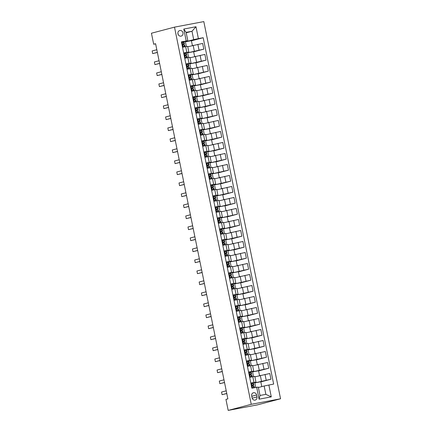 <?xml version="1.0" encoding="UTF-8"?>
<svg xmlns="http://www.w3.org/2000/svg" width="432" height="432" viewBox="0 0 432 432"><rect width="100%" height="100%" fill="white"/><g stroke="black" fill="none" stroke-linecap="round" stroke-linejoin="round"><path stroke-width="0.65" d="M177.919 33.809A2.878 2.581 75.2 0 0 181.186 36.11A2.878 2.581 75.2 0 0 182.99 32.848A2.878 2.581 75.2 0 0 179.723 30.548A2.878 2.581 75.2 0 0 177.919 33.809M178.249 34.706A2.878 2.581 75.2 0 0 178.184 34.117A2.878 2.581 75.2 0 0 177.854 33.221M280.557 398.774L203.818 21.6L174.506 27.14L251.246 404.314L280.557 398.774L257.494 404.86L228.182 410.4L251.246 404.314M228.182 410.4L225.941 399.395L227.864 398.893L155.601 43.718L153.679 44.226L155.633 43.859M256.981 396.927L256.586 394.988A2.786 2.5 75.2 0 0 253.422 392.758A2.786 2.5 75.2 0 0 251.672 395.917L252.067 397.856A2.786 2.5 75.2 0 0 255.236 400.081A2.786 2.5 75.2 0 0 256.981 396.927L252.175 398.191L251.78 396.257A2.786 2.5 75.2 0 0 251.656 395.804M268.866 384.988L271.285 396.873L259.087 399.179L256.667 387.293L258.298 387.099L259.999 395.464L265.864 394.357L264.163 385.992L273.661 384.08L203.191 37.714L191.435 40.813M186.214 32.789L191.992 31.266L186.127 32.373L187.828 40.732L181.402 41.834L251.872 388.201L256.667 387.293M186.197 40.927L183.778 29.047L195.982 26.741L198.396 38.621L203.191 37.714M153.679 44.226L151.443 33.226L174.506 27.14M187.828 40.732L181.521 42.401M183.665 52.952L188.806 52.045L183.757 53.401M185.906 63.958L191.047 63.05L185.998 64.406M188.141 74.957L193.282 74.05L188.233 75.406M190.382 85.963L195.523 85.055L190.474 86.411M192.618 96.962L197.759 96.055L192.71 97.411M194.859 107.968L200 107.06L194.951 108.416M197.1 118.967L202.235 118.06L197.186 119.416M199.336 129.973L204.476 129.065L199.427 130.421M201.577 140.972L206.712 140.065L201.668 141.426M203.812 151.978L208.953 151.07L203.904 152.426M206.053 162.983L211.189 162.076L206.145 163.431M208.289 173.983L213.43 173.075L208.381 174.431M210.53 184.988L215.671 184.081L210.622 185.436M212.765 195.988L217.906 195.08L212.857 196.436M215.006 206.993L220.147 206.086L215.098 207.441M217.242 217.993L222.383 217.085L217.334 218.441M219.483 228.998L224.624 228.091L219.575 229.446M221.719 239.998L226.859 239.09L221.81 240.446M223.96 251.003L229.1 250.096L224.051 251.451M226.201 262.008L231.336 261.095L226.287 262.456M228.436 273.008L233.577 272.101L228.528 273.456M230.677 284.013L235.813 283.106L230.769 284.461M232.913 295.013L238.054 294.106L233.005 295.461M235.154 306.018L240.295 305.111L235.246 306.466M237.389 317.018L242.53 316.111L237.481 317.466M239.63 328.023L244.771 327.116L239.722 328.471M241.866 339.023L247.007 338.116L241.958 339.471M244.107 350.028L249.248 349.121L244.199 350.476M246.343 361.028L251.483 360.121L246.434 361.481M248.584 372.033L253.724 371.126L248.675 372.481M250.825 383.038L255.96 382.131L250.911 383.486M258.385 387.515L264.163 385.992M255.755 387.466L254.821 382.892L270.972 379.226L260.831 381.899M254.885 376.844L269.806 373.507L270.972 379.226M253.535 376.585L252.585 371.887L268.731 368.226L258.595 370.899M252.65 365.845L267.57 362.502L268.731 368.226M251.3 365.58L250.344 360.887L266.495 357.221L256.354 359.894M250.409 354.839L265.329 351.502L266.495 357.221M249.059 354.58L248.103 349.882L264.254 346.221L254.113 348.894M248.173 343.84L263.093 340.497L264.254 346.221M246.823 343.575L245.867 338.882L262.019 335.216L251.878 337.889M245.932 332.834L260.852 329.492L262.019 335.216M244.582 332.575L243.626 327.877L259.778 324.211L249.637 326.889M243.697 321.835L258.617 318.492L259.778 324.211M242.347 321.57L241.391 316.877L257.542 313.211L247.401 315.884M241.456 310.829L256.376 307.487L257.542 313.211M240.106 310.57L239.15 305.872L255.301 302.206L245.16 304.884M239.22 299.824L254.135 296.487L255.301 302.206M237.87 299.565L236.914 294.867L253.06 291.206L242.924 293.879M236.979 288.824L251.899 285.482L253.06 291.206M235.629 288.56L234.673 283.867L250.825 280.201L240.683 282.879M234.738 277.819L249.658 274.482L250.825 280.201M233.393 277.56L232.438 272.862L248.584 269.201L238.448 271.874M232.502 266.819L247.423 263.477L248.584 269.201M231.152 266.555L230.197 261.862L246.348 258.196L236.207 260.869M230.261 255.814L245.182 252.477L246.348 258.196M228.911 255.555L227.961 250.857L244.107 247.196L233.971 249.869M228.026 244.814L242.946 241.472L244.107 247.196M226.676 244.55L225.72 239.857L241.871 236.191L231.73 238.864M225.785 233.809L240.705 230.472L241.871 236.191M224.435 233.55L223.484 228.852L239.63 225.191L229.489 227.864M223.549 222.809L238.469 219.467L239.63 225.191M222.199 222.545L221.243 217.852L237.395 214.186L227.254 216.859M221.308 211.804L236.228 208.462L237.395 214.186M219.958 211.545L219.002 206.847L235.154 203.18L225.013 205.859M219.073 200.799L233.993 197.462L235.154 203.18M217.723 200.54L216.767 195.847L232.918 192.181L222.777 194.854M216.832 189.799L231.752 186.457L232.918 192.181M215.482 189.54L214.526 184.842L230.677 181.175L220.536 183.854M214.596 178.794L229.511 175.457L230.677 181.175M213.246 178.535L212.29 173.837L228.442 170.176L218.3 172.849M212.355 167.794L227.275 164.452L228.442 170.176M211.005 167.53L210.049 162.837L226.201 159.17L216.059 161.849M210.114 156.789L225.034 153.452L226.201 159.17M208.769 156.53L207.814 151.832L223.96 148.171L213.824 150.844M207.878 145.789L222.799 142.447L223.96 148.171M206.528 145.525L205.573 140.832L221.724 137.165L211.583 139.838M205.637 134.784L220.558 131.447L221.724 137.165M204.293 134.525L203.337 129.827L219.483 126.166L209.347 128.839M203.402 123.784L218.322 120.442L219.483 126.166M202.052 123.52L201.096 118.827L217.247 115.16L207.106 117.833M201.161 112.779L216.081 109.436L217.247 115.16M199.811 112.52L198.86 107.822L215.006 104.155L204.865 106.834M198.925 101.779L213.845 98.437L215.006 104.155M197.575 101.515L196.619 96.822L212.771 93.155L202.63 95.828M196.684 90.774L211.604 87.431L212.771 93.155M195.334 90.515L194.378 85.817L210.53 82.15L200.389 84.829M194.449 79.769L209.369 76.432L210.53 82.15M193.099 79.51L192.143 74.817L208.294 71.15L198.153 73.823M192.208 68.769L207.128 65.426L208.294 71.15M190.858 68.504L189.902 63.812L206.053 60.145L195.912 62.824M189.972 57.764L204.892 54.427L206.053 60.145M188.622 57.505L187.666 52.807L203.818 49.145L193.676 51.818M187.731 46.764L202.651 43.421L203.818 49.145M186.381 46.499L185.425 41.807L193.693 39.625L191.992 31.266L195.982 26.741M252.412 385.992L252.288 385.371M250.177 374.987L250.047 374.366M247.936 363.987L247.811 363.366M245.7 352.982L245.57 352.361M243.459 341.982L243.335 341.361M241.223 330.977L241.094 330.356M238.982 319.977L238.858 319.356M236.747 308.972L236.617 308.351M234.506 297.967L234.382 297.351M232.265 286.967L232.141 286.346M230.029 275.962L229.905 275.341M227.788 264.962L227.664 264.341M225.553 253.957L225.423 253.336M223.312 242.957L223.187 242.336M221.076 231.952L220.946 231.331M218.835 220.952L218.711 220.331M216.599 209.947L216.47 209.326M214.358 198.947L214.234 198.326M212.123 187.942L211.993 187.321M209.882 176.936L209.758 176.321M207.641 165.937L207.517 165.316M205.405 154.931L205.281 154.31M203.164 143.932L203.04 143.311M200.929 132.926L200.799 132.305M198.688 121.927L198.563 121.306M196.452 110.921L196.322 110.3M194.211 99.922L194.087 99.301M191.975 88.916L191.846 88.295M189.734 77.911L189.61 77.296M187.499 66.911L187.369 66.29M185.258 55.906L185.134 55.285M183.017 44.906L182.893 44.285M261.792 386.618L260.804 381.758L254.821 382.892M249.658 377.314L254.799 376.407L255.96 382.131M259.551 375.613L258.563 370.759L252.585 371.887M257.315 364.613L256.327 359.753L250.344 360.887M247.417 366.309L252.558 365.402L253.724 371.126M255.074 353.608L254.086 348.754L248.103 349.882M245.182 355.309L250.322 354.402L251.483 360.121M252.839 342.608L251.851 337.748L245.867 338.882M242.941 344.304L248.081 343.397L249.248 349.121M250.598 331.603L249.61 326.749L243.626 327.877M240.705 333.304L245.846 332.397L247.007 338.116M248.362 320.603L247.374 315.743L241.391 316.877M238.464 322.299L243.605 321.392L244.771 327.116M246.121 309.598L245.133 304.744L239.15 305.872M236.228 311.299L241.369 310.392L242.53 316.111M243.88 298.598L242.892 293.738L236.914 294.867M233.987 300.294L239.128 299.387L240.295 305.111M241.645 287.593L240.656 282.739L234.673 283.867M231.752 289.294L236.887 288.387L238.054 294.106M239.404 276.588L238.415 271.733L232.438 272.862M229.511 278.289L234.652 277.382L235.813 283.106M237.168 265.588L236.18 260.728L230.197 261.862M227.275 267.289L232.411 266.382L233.577 272.101M234.927 254.583L233.939 249.728L227.961 250.857M225.034 256.284L230.175 255.377L231.336 261.095M232.691 243.583L231.703 238.723L225.72 239.857M222.793 245.279L227.934 244.372L229.1 250.096M230.45 232.578L229.462 227.723L223.484 228.852M220.558 234.279L225.698 233.372L226.859 239.09M228.215 221.578L227.227 216.718L221.243 217.852M218.317 223.274L223.457 222.367L224.624 228.091M225.974 210.573L224.986 205.718L219.002 206.847M216.081 212.274L221.222 211.367L222.383 217.085M223.738 199.573L222.75 194.713L216.767 195.847M213.84 201.269L218.981 200.362L220.147 206.086M221.497 188.568L220.509 183.713L214.526 184.842M211.604 190.269L216.745 189.362L217.906 195.08M219.256 177.568L218.268 172.708L212.29 173.837M209.363 179.264L214.504 178.357L215.671 184.081M217.021 166.563L216.032 161.703L210.049 162.837M207.128 168.264L212.263 167.357L213.43 173.075M214.78 155.558L213.791 150.703L207.814 151.832M204.887 157.259L210.028 156.352L211.189 162.076M212.544 144.558L211.556 139.698L205.573 140.832M202.651 146.259L207.787 145.346L208.953 151.07M210.303 133.553L209.315 128.698L203.337 129.827M200.41 135.254L205.551 134.347L206.712 140.065M208.067 122.553L207.079 117.693L201.096 118.827M198.169 124.249L203.31 123.341L204.476 129.065M205.826 111.548L204.838 106.693L198.86 107.822M195.934 113.249L201.074 112.342L202.235 118.06M203.591 100.548L202.603 95.688L196.619 96.822M193.693 102.244L198.833 101.336L200 107.06M201.35 89.543L200.362 84.688L194.378 85.817M191.457 91.244L196.598 90.337L197.759 96.055M199.114 78.543L198.126 73.683L192.143 74.817M189.216 80.239L194.357 79.331L195.523 85.055M196.873 67.538L195.885 62.683L189.902 63.812M186.98 69.239L192.121 68.332L193.282 74.05M194.632 56.533L193.644 51.678L187.666 52.807M184.739 58.234L189.88 57.326L191.047 63.05M198.396 38.621L193.693 39.625M192.397 45.533L191.408 40.673L185.425 41.807M182.504 47.234L187.639 46.327L188.806 52.045M259.999 395.464L259.087 399.179M265.864 394.357L271.285 396.873M183.778 29.047L186.127 32.373M251.748 387.59L254.048 387.79M252.504 387.839L252.007 387.974L253.006 387.99M250.96 383.697L253.476 383.26L253.816 384.934L252.472 385.015M251.608 383.438L251.008 383.945M252.445 385.025L252.709 386.068L254.032 385.992L254.372 387.661M252.169 385.398L253.816 384.934M252.277 385.15L252.671 385.166L252.185 385.333M226.757 393.455L222.091 394.686L221.551 392.045L226.222 390.814M222.091 394.686L226.778 393.557M249.512 376.591L252.131 376.661L249.723 377.303M250.268 376.839L250.987 376.893L249.647 377.271M248.719 372.697L251.235 372.26L251.575 373.934L250.231 374.015M249.372 372.438L248.767 372.94M250.209 374.02L250.474 375.062L251.791 374.987L252.131 376.661M249.928 374.398L251.575 373.934M250.042 374.144L250.43 374.166L249.944 374.333M224.521 382.455L219.85 383.686L219.316 381.046L223.981 379.814M219.85 383.686L224.537 382.552M247.271 365.585L249.89 365.656L247.482 366.298M248.027 365.834L248.746 365.888L247.412 366.271M246.478 361.692L248.999 361.255L249.34 362.929L247.995 363.01M247.131 361.433L246.532 361.94M247.968 363.02L248.233 364.063L249.55 363.987L249.89 365.656M247.693 363.393L249.34 362.929M247.801 363.145L248.195 363.161L247.703 363.328M222.28 371.45L217.615 372.681L217.075 370.04L221.746 368.809M217.615 372.681L222.302 371.552M245.036 354.58L247.655 354.656L245.246 355.298M245.792 354.834L246.51 354.888L245.171 355.266M244.242 350.692L246.758 350.255L247.099 351.923L245.754 352.01M244.895 350.433L244.291 350.935M245.732 352.015L245.997 353.057L247.315 352.982L247.655 354.656M245.452 352.393L247.099 351.923M245.56 352.139L245.954 352.161L245.468 352.323M220.045 360.445L215.374 361.676L214.839 359.035L219.505 357.804M215.374 361.676L220.061 360.547M242.795 343.58L245.414 343.651L243.005 344.293M243.551 343.829L244.269 343.883L242.935 344.266M242.001 339.687L244.523 339.25L244.863 340.924L243.518 341.005M242.654 339.428L242.055 339.935M243.491 341.015L243.756 342.058L245.074 341.977L245.414 343.651M243.216 341.388L244.863 340.924M243.324 341.14L243.718 341.156L243.227 341.323M217.804 349.445L213.138 350.676L212.598 348.035L217.264 346.804M213.138 350.676L217.825 349.547M240.554 332.575L243.178 332.651L240.764 333.293M241.31 332.824L242.033 332.883L240.694 333.261M239.765 328.687L242.282 328.25L242.622 329.918L241.277 330.005M240.419 328.423L239.814 328.93M241.256 330.01L241.52 331.052L242.838 330.977L243.178 332.651M240.975 330.383L242.622 329.918M241.083 330.134L241.477 330.151L240.991 330.318M215.563 338.44L210.897 339.671L210.362 337.03L215.028 335.799M210.897 339.671L215.584 338.542M238.318 321.575L240.937 321.646L238.529 322.288M239.074 321.824L239.792 321.878L238.459 322.256M237.524 317.682L240.041 317.245L240.386 318.919L239.042 319M238.178 317.423L237.578 317.93M239.015 319.01L239.279 320.053L240.597 319.972L240.937 321.646M238.739 319.383L240.386 318.919M238.847 319.129L239.242 319.151L238.75 319.318M213.327 327.44L208.661 328.671L208.121 326.03L212.787 324.799M208.661 328.671L213.349 327.542M236.077 310.57L238.702 310.646L236.288 311.288M236.833 310.819L237.557 310.878L236.218 311.256M235.289 306.682L237.805 306.245L238.145 307.913L236.801 308M235.942 306.418L235.337 306.925M236.779 308.005L237.044 309.047L238.361 308.972L238.702 310.646M236.498 308.378L238.145 307.913M236.606 308.129L237.001 308.146L236.515 308.313M211.086 316.435L206.42 317.666L205.886 315.025L210.551 313.794M206.42 317.666L211.108 316.537M233.842 299.57L236.461 299.641L234.052 300.283M234.598 299.819L235.316 299.873L233.982 300.251M233.048 295.677L235.564 295.24L235.904 296.914L234.565 296.995L234.803 298.048L236.12 297.967L236.461 299.641M233.701 295.418L233.096 295.92M234.263 297.378L235.904 296.914M234.371 297.124L234.76 297.146L234.274 297.313M208.85 305.435L204.185 306.666L203.645 304.025L208.31 302.794M204.185 306.666L208.872 305.532M231.601 288.565L234.225 288.635L231.811 289.278M232.357 288.814L233.08 288.873L231.741 289.251M230.812 284.672L233.329 284.234L233.669 285.908L232.324 285.995M231.466 284.413L230.861 284.92M232.297 286L232.567 287.042L233.885 286.967L234.225 288.635M232.022 286.373L233.669 285.908M232.13 286.124L232.524 286.141L232.038 286.308M206.609 294.43L201.944 295.661L201.409 293.02L206.075 291.789M201.944 295.661L206.631 294.532M229.365 277.565L231.984 277.636L229.576 278.278M230.121 277.814L230.839 277.868L229.505 278.246M228.571 273.672L231.088 273.235L231.428 274.909L230.089 274.99M229.225 273.413L228.62 273.915M230.062 274.995L230.326 276.043L231.644 275.962L231.984 277.636M229.781 275.373L231.428 274.909M229.894 275.119L230.283 275.141L229.797 275.308M204.374 283.43L199.703 284.661L199.168 282.02L203.834 280.789M199.703 284.661L204.395 283.527M227.124 266.56L229.748 266.63L227.335 267.273M227.88 266.809L228.604 266.863L227.264 267.246M226.336 262.667L228.852 262.229L229.192 263.903L227.848 263.984M226.984 262.408L226.384 262.915M227.821 263.995L228.085 265.037L229.408 264.962L229.748 266.63M227.545 264.368L229.192 263.903M227.653 264.119L228.047 264.136L227.561 264.303M202.133 272.425L197.467 273.656L196.927 271.015L201.598 269.784M197.467 273.656L202.154 272.527M224.888 255.56L227.507 255.631L225.099 256.273M225.644 255.809L226.363 255.863L225.023 256.241M224.095 251.667L226.611 251.23L226.951 252.898L225.607 252.985M224.748 251.408L224.143 251.91M225.585 252.99L225.85 254.032L227.167 253.957L227.507 255.631M225.304 253.368L226.951 252.898M225.418 253.114L225.806 253.136L225.32 253.303M199.897 261.425L195.226 262.651L194.692 260.01L199.357 258.784M195.226 262.651L199.913 261.522M222.647 244.555L225.272 244.625L222.858 245.268M223.403 244.804L224.127 244.858L222.788 245.241M221.854 240.662L224.375 240.224L224.716 241.898L223.371 241.979M222.507 240.403L221.908 240.91M223.344 241.99L223.609 243.032L224.926 242.957L225.272 244.625M223.069 242.363L224.716 241.898M223.177 242.114L223.571 242.131L223.079 242.298M197.656 250.42L192.991 251.651L192.451 249.01L197.122 247.779M192.991 251.651L197.678 250.522M220.412 233.55L223.031 233.626L220.622 234.268M221.168 233.804L221.886 233.858L220.547 234.236M219.618 229.662L222.134 229.225L222.475 230.893L221.13 230.98M220.271 229.403L219.667 229.905M221.108 230.985L221.373 232.027L222.691 231.952L223.031 233.626M220.828 231.363L222.475 230.893M220.936 231.109L221.33 231.131L220.844 231.293M195.421 239.414L190.75 240.646L190.215 238.005L194.881 236.774M190.75 240.646L195.437 239.517M218.171 222.55L220.79 222.62L218.381 223.263M218.927 222.799L219.645 222.853L218.311 223.236M217.377 218.657L219.899 218.219L220.239 219.893L218.894 219.974M218.03 218.398L217.431 218.905M218.867 219.985L219.132 221.027L220.45 220.946L220.79 222.62M218.592 220.358L220.239 219.893M218.7 220.104L219.094 220.126L218.603 220.293M193.18 228.415L188.514 229.646L187.974 227.005L192.64 225.774M188.514 229.646L193.201 228.517M215.93 211.545L218.554 211.621L216.14 212.263M216.691 211.793L217.409 211.853L216.07 212.231M215.141 207.657L217.658 207.22L217.998 208.888L216.653 208.975M215.795 207.392L215.19 207.9M216.632 208.98L216.896 210.022L218.214 209.947L218.554 211.621M216.351 209.353L217.998 208.888M216.459 209.104L216.853 209.12L216.367 209.288M190.939 217.409L186.273 218.641L185.738 216L190.404 214.769M186.273 218.641L190.96 217.512M213.694 200.545L216.313 200.615L213.905 201.258M214.45 200.794L215.168 200.848L213.835 201.226M212.9 196.652L215.422 196.214L215.762 197.888L214.418 197.969M213.554 196.393L212.954 196.9M214.391 197.98L214.655 199.022L215.973 198.941L216.313 200.615M214.115 198.353L215.762 197.888M214.223 198.099L214.618 198.121L214.126 198.288M188.703 206.41L184.037 207.641L183.497 205L188.163 203.769M184.037 207.641L188.725 206.512M211.453 189.54L214.078 189.61L211.664 190.258M212.209 189.788L212.933 189.848L211.594 190.226M210.665 185.647L213.181 185.209L213.521 186.883L212.177 186.97L212.42 188.017L213.737 187.942L214.078 189.61M211.318 185.387L210.713 185.895M211.874 187.348L213.521 186.883M211.982 187.099L212.377 187.115L211.891 187.283M186.462 195.404L181.796 196.636L181.262 193.995L185.927 192.764M181.796 196.636L186.484 195.507M209.218 178.54L211.837 178.61L209.428 179.253M209.974 178.789L210.692 178.843L209.358 179.221M208.424 174.647L210.94 174.209L211.28 175.883L209.941 175.964L210.179 177.017L211.496 176.936L211.837 178.61M209.077 174.388L208.472 174.89M209.639 176.348L211.28 175.883M209.747 176.094L210.136 176.116L209.65 176.283M184.226 184.405L179.561 185.636L179.021 182.995L183.686 181.764M179.561 185.636L184.248 184.502M206.977 167.535L209.601 167.605L207.187 168.248M207.733 167.783L208.456 167.843L207.117 168.221M206.188 163.642L208.705 163.204L209.045 164.878L207.7 164.959M206.842 163.382L206.237 163.89M207.673 164.97L207.943 166.012L209.261 165.937L209.601 167.605M207.398 165.343L209.045 164.878M207.506 165.094L207.9 165.11L207.414 165.278M181.985 173.399L177.32 174.631L176.785 171.99L181.451 170.759M177.32 174.631L182.007 173.502M204.741 156.535L207.36 156.605L204.952 157.248M205.497 156.784L206.215 156.838L204.881 157.216M203.947 152.642L206.464 152.204L206.804 153.878L205.465 153.959M204.601 152.383L203.996 152.885M205.438 153.965L205.702 155.007L207.02 154.931L207.36 156.605M205.157 154.343L206.804 153.878M205.27 154.089L205.659 154.111L205.173 154.278M179.75 162.4L175.079 163.631L174.544 160.99L179.21 159.759M175.079 163.631L179.771 162.497M202.5 145.53L205.124 145.6L202.711 146.243M203.256 145.778L203.98 145.832L202.64 146.216M201.712 141.637L204.228 141.199L204.568 142.873L203.224 142.954M202.36 141.377L201.76 141.885M203.197 142.965L203.467 144.007L204.784 143.932L205.124 145.6M202.921 143.338L204.568 142.873M203.029 143.089L203.423 143.105L202.937 143.273M177.509 151.394L172.843 152.626L172.303 149.985L176.974 148.754M172.843 152.626L177.53 151.497M200.264 134.525L202.883 134.6L200.475 135.243M201.02 134.779L201.739 134.833L200.399 135.211M199.471 130.637L201.987 130.199L202.327 131.868L200.983 131.954M200.124 130.378L199.519 130.88M200.961 131.96L201.226 133.002L202.543 132.926L202.883 134.6M200.68 132.338L202.327 131.868M200.794 132.084L201.182 132.106L200.696 132.268M175.273 140.389L170.602 141.62L170.068 138.98L174.733 137.749M170.602 141.62L175.289 140.492M198.023 123.525L200.648 123.595L198.234 124.238M198.779 123.773L199.503 123.827L198.164 124.211M197.235 119.632L199.751 119.194L200.092 120.868L198.747 120.949M197.883 119.372L197.284 119.88M198.72 120.96L198.985 122.002L200.308 121.921L200.648 123.595M198.445 121.333L200.092 120.868M198.553 121.084L198.947 121.1L198.461 121.268M173.032 129.389L168.367 130.621L167.827 127.98L172.498 126.749M168.367 130.621L173.054 129.492M195.788 112.52L198.407 112.595L195.998 113.238M196.544 112.768L197.262 112.828L195.923 113.206M194.994 108.632L197.51 108.194L197.851 109.863L196.506 109.949M195.647 108.367L195.043 108.875M196.484 109.955L196.749 110.997L198.067 110.921L198.407 112.595M196.204 110.327L197.851 109.863M196.312 110.079L196.706 110.095L196.22 110.263M170.797 118.384L166.126 119.615L165.591 116.975L170.257 115.744M166.126 119.615L170.813 118.487M193.547 101.52L196.166 101.59L193.757 102.233M194.303 101.768L195.021 101.822L193.687 102.2M192.753 97.627L195.275 97.189L195.615 98.863L194.27 98.944M193.406 97.367L192.807 97.875M194.243 98.955L194.508 99.997L195.826 99.916L196.166 101.59M193.968 99.328L195.615 98.863M194.076 99.074L194.47 99.095L193.979 99.263M168.556 107.384L163.89 108.616L163.35 105.975L168.016 104.744M163.89 108.616L168.577 107.487M191.306 90.515L193.93 90.59L191.516 91.233M192.067 90.763L192.785 90.823L191.446 91.201M190.517 86.627L193.034 86.189L193.374 87.858L192.029 87.944M191.171 86.362L190.566 86.87M192.008 87.95L192.272 88.992L193.59 88.916L193.93 90.59M191.727 88.322L193.374 87.858M191.835 88.074L192.229 88.09L191.743 88.258M166.315 96.379L161.649 97.61L161.114 94.97L165.78 93.739M161.649 97.61L166.336 96.482M189.07 79.515L191.689 79.585L189.281 80.228M189.826 79.763L190.544 79.817L189.211 80.195M188.276 75.622L190.798 75.184L191.138 76.858L189.794 76.939M188.93 75.362L188.33 75.87M189.767 76.945L190.031 77.992L191.349 77.911L191.689 79.585M189.491 77.323L191.138 76.858M189.599 77.069L189.994 77.09L189.502 77.258M164.079 85.379L159.413 86.611L158.873 83.97L163.539 82.739M159.413 86.611L164.101 85.477M186.829 68.51L189.454 68.58L187.04 69.223M187.585 68.758L188.309 68.818L186.97 69.196M186.041 64.616L188.557 64.179L188.897 65.853L187.553 65.939L187.796 66.987L189.113 66.911L189.454 68.58M186.694 64.357L186.089 64.865M187.25 66.317L188.897 65.853M187.358 66.069L187.753 66.085L187.267 66.253M161.838 74.374L157.172 75.605L156.638 72.965L161.303 71.734M157.172 75.605L161.86 74.477M184.594 57.51L187.213 57.58L184.804 58.223M185.35 57.758L186.068 57.812L184.734 58.19M183.8 53.617L186.316 53.179L186.656 54.853L185.317 54.934M184.453 53.357L183.848 53.86M185.29 54.94L185.555 55.987L186.872 55.906L187.213 57.58M185.015 55.318L186.656 54.853M185.123 55.064L185.512 55.085L185.026 55.253M159.602 63.374L154.937 64.606L154.397 61.965L159.062 60.734M154.937 64.606L159.624 63.472M182.353 46.505L184.977 46.575L182.563 47.218M183.109 46.753L183.832 46.807L182.493 47.191M181.564 42.611L184.081 42.174L184.421 43.848L183.076 43.929M182.218 42.352L181.613 42.86M183.055 43.94L183.319 44.982L184.637 44.906L184.977 46.575M182.774 44.312L184.421 43.848M182.882 44.064L183.276 44.08L182.79 44.248M157.361 52.369L152.696 53.6L152.161 50.96L156.827 49.729M152.696 53.6L157.383 52.472M260.307 375.419L261.473 381.137M258.071 364.414L259.232 370.132M255.83 353.408L256.997 359.132M253.589 342.409L254.756 348.127M251.354 331.403L252.515 337.127M249.113 320.404L250.279 326.122M246.877 309.398L248.038 315.122M244.636 298.399L245.803 304.117M242.401 287.393L243.562 293.117M240.16 276.394L241.326 282.112M237.924 265.388L239.085 271.112M235.683 254.383L236.849 260.107M233.447 243.383L234.608 249.102M231.206 232.378L232.373 238.102M228.965 221.378L230.132 227.097M226.73 210.373L227.891 216.097M224.489 199.373L225.655 205.092M222.253 188.368L223.414 194.092M220.012 177.368L221.179 183.087M217.777 166.363L218.938 172.087M215.536 155.363L216.702 161.082M213.3 144.358L214.461 150.082M211.059 133.353L212.225 139.077M208.823 122.353L209.984 128.072M206.582 111.348L207.749 117.072M204.341 100.348L205.508 106.067M202.106 89.343L203.267 95.067M199.865 78.343L201.031 84.062M197.629 67.338L198.79 73.062M195.388 56.338L196.555 62.057M193.153 45.333L194.314 51.057M265.016 374.409L266.177 380.133M252.812 376.72L253.978 382.439M250.576 365.715L251.737 371.439M262.775 363.409L263.941 369.128M248.335 354.71L249.502 360.434M260.539 352.404L261.7 358.128M246.1 343.71L247.261 349.429M258.298 341.404L259.465 347.123M243.859 332.705L245.025 338.429M256.057 330.399L257.224 336.123M241.623 321.705L242.784 327.424M253.822 319.399L254.988 325.118M239.382 310.7L240.548 316.424M251.581 308.394L252.747 314.118M237.141 299.7L238.307 305.419M249.345 297.394L250.506 303.113M234.905 288.695L236.066 294.419M247.104 286.389L248.27 292.113M232.664 277.695L233.831 283.414M244.868 275.389L246.029 281.108M230.429 266.69L231.59 272.414M242.627 264.384L243.794 270.108M228.188 255.69L229.354 261.409M240.392 253.379L241.553 259.103M225.952 244.685L227.113 250.409M238.151 242.379L239.317 248.098M223.711 233.68L224.878 239.404M235.915 231.374L237.076 237.098M221.476 222.68L222.637 228.398M233.674 220.374L234.841 226.093M219.235 211.675L220.401 217.399M231.433 209.369L232.6 215.093M216.999 200.675L218.16 206.393M229.198 198.369L230.364 204.088M214.758 189.67L215.924 195.394M226.957 187.364L228.123 193.088M212.517 178.67L213.683 184.388M224.721 176.364L225.882 182.083M210.281 167.665L211.442 173.389M222.48 165.359L223.646 171.083M208.04 156.665L209.207 162.383M220.244 154.354L221.405 160.078M205.805 145.66L206.966 151.384M218.003 143.354L219.17 149.072M203.564 134.66L204.73 140.378M215.768 132.349L216.929 138.073M201.328 123.655L202.489 129.373M213.527 121.349L214.693 127.067M199.087 112.649L200.254 118.373M211.291 110.344L212.452 116.068M196.852 101.65L198.013 107.368M209.05 99.344L210.217 105.062M194.611 90.644L195.777 96.368M206.815 88.339L207.976 94.063M192.375 79.645L193.536 85.363M204.574 77.339L205.74 83.057M190.134 68.639L191.3 74.363M202.333 66.334L203.499 72.058M187.893 57.64L189.059 63.358M200.097 55.334L201.258 61.052M185.657 46.634L186.824 52.358M197.856 44.329L199.022 50.053M251.78 396.257L256.586 394.988M251.575 383.47L252.461 387.828M253.973 385.976L254.313 387.65M253.417 383.249L253.757 384.923M253.422 385.965L253.762 387.639M252.866 383.238L253.206 384.907M249.334 372.465L250.225 376.823M251.737 374.976L252.077 376.645M251.181 372.244L251.521 373.918M251.181 374.96L251.521 376.634M250.625 372.233L250.965 373.907M247.099 361.465L247.984 365.818M249.496 363.971L249.836 365.645M248.94 361.244L249.28 362.918M248.945 363.96L249.286 365.634M248.389 361.228L248.729 362.902M244.858 350.46L245.743 354.818M247.261 352.971L247.601 354.64M246.704 350.239L247.045 351.913M246.704 352.955L247.045 354.629M246.148 350.228L246.488 351.902M242.622 339.455L243.508 343.813M245.02 341.966L245.36 343.64M244.463 339.239L244.804 340.907M244.469 341.955L244.809 343.624M243.913 339.223L244.253 340.897M240.381 328.455L241.267 332.813M242.784 330.966L243.124 332.635M242.228 328.234L242.568 329.908M242.228 330.95L242.568 332.624M241.672 328.223L242.012 329.897M238.145 317.45L239.031 321.808M240.543 319.961L240.883 321.635M239.987 317.234L240.327 318.902M239.992 319.95L240.332 321.619M239.436 317.218L239.776 318.892M235.904 306.45L236.79 310.808M238.302 308.956L238.642 310.63M237.751 306.229L238.091 307.903M237.751 308.945L238.091 310.619M237.195 306.218L237.535 307.886M233.669 295.445L234.554 299.803M236.066 297.956L236.407 299.63M235.51 295.229L235.85 296.897M235.51 297.945L235.85 299.614M234.959 295.213L235.3 296.887M231.428 284.445L232.313 288.803M233.825 286.951L234.166 288.625M233.275 284.224L233.615 285.898M233.275 286.94L233.615 288.614M232.718 284.213L233.059 285.881M229.187 273.44L230.078 277.798M231.59 275.951L231.93 277.619M231.034 273.218L231.374 274.892M231.034 275.935L231.374 277.609M230.483 273.208L230.823 274.882M226.951 262.44L227.837 266.792M229.349 264.946L229.689 266.62M228.793 262.219L229.133 263.893M228.798 264.935L229.138 266.609M228.242 262.208L228.582 263.876M224.71 251.435L225.601 255.793M227.113 253.946L227.453 255.614M226.557 251.213L226.897 252.887M226.557 253.93L226.897 255.604M226.001 251.203L226.341 252.877M222.475 240.435L223.36 244.787M224.872 242.941L225.212 244.615M224.316 240.214L224.656 241.888M224.321 242.93L224.662 244.598M223.765 240.197L224.105 241.871M220.234 229.43L221.119 233.788M222.637 231.941L222.977 233.609M222.08 229.208L222.421 230.882M222.08 231.925L222.421 233.599M221.524 229.198L221.864 230.872M217.998 218.425L218.884 222.782M220.396 220.936L220.736 222.61M219.839 218.209L220.18 219.877M219.845 220.925L220.185 222.593M219.289 218.192L219.629 219.866M215.757 207.425L216.643 211.783M218.16 209.93L218.5 211.604M217.604 207.203L217.944 208.877M217.604 209.92L217.944 211.594M217.048 207.193L217.388 208.867M213.521 196.42L214.407 200.777M215.919 198.931L216.259 200.605M215.363 196.204L215.703 197.872M215.368 198.92L215.708 200.588M214.812 196.187L215.152 197.861M211.28 185.42L212.166 189.778M213.678 187.925L214.018 189.599M213.127 185.198L213.467 186.872M213.127 187.915L213.467 189.589M212.571 185.188L212.911 186.856M209.045 174.415L209.93 178.772M211.442 176.926L211.783 178.6M210.886 174.199L211.226 175.867M210.886 176.909L211.226 178.583M210.335 174.182L210.676 175.856M206.804 163.415L207.689 167.773M209.201 165.92L209.542 167.594M208.651 163.193L208.991 164.867M208.651 165.91L208.991 167.584M208.094 163.183L208.435 164.851M204.568 152.41L205.454 156.767M206.966 154.921L207.306 156.589M206.41 152.188L206.75 153.862M206.41 154.904L206.75 156.578M205.859 152.177L206.199 153.851M202.327 141.41L203.213 145.762M204.725 143.915L205.065 145.589M204.169 141.188L204.509 142.862M204.174 143.905L204.514 145.579M203.618 141.178L203.958 142.846M200.086 130.405L200.977 134.762M202.489 132.916L202.829 134.584M201.933 130.183L202.273 131.857M201.933 132.899L202.273 134.573M201.377 130.172L201.722 131.846M197.851 119.399L198.736 123.757M200.248 121.91L200.588 123.584M199.692 119.183L200.032 120.852M199.697 121.9L200.038 123.568M199.141 119.167L199.481 120.841M195.61 108.4L196.495 112.757M198.013 110.911L198.353 112.579M197.456 108.178L197.797 109.852M197.456 110.894L197.797 112.568M196.9 108.167L197.24 109.841M193.374 97.394L194.26 101.752M195.772 99.905L196.112 101.579M195.215 97.178L195.556 98.847M195.221 99.895L195.561 101.563M194.665 97.162L195.005 98.836M191.133 86.395L192.019 90.752M193.536 88.9L193.876 90.574M192.98 86.173L193.32 87.847M192.98 88.889L193.32 90.563M192.424 86.162L192.764 87.831M188.897 75.389L189.783 79.747M191.295 77.9L191.635 79.574M190.739 75.173L191.079 76.842M190.744 77.89L191.084 79.558M190.188 75.157L190.528 76.831M186.656 64.39L187.542 68.747M189.054 66.895L189.394 68.569M188.503 64.168L188.843 65.842M188.503 66.884L188.843 68.558M187.947 64.157L188.287 65.826M184.421 53.384L185.306 57.742M186.818 55.895L187.159 57.569M186.262 53.163L186.602 54.837M186.262 55.879L186.608 57.553M185.711 53.152L186.052 54.826M182.18 42.385L183.065 46.737M184.577 44.89L184.918 46.564M184.027 42.163L184.367 43.837M184.027 44.879L184.367 46.553M183.47 42.152L183.811 43.821"/></g></svg>

